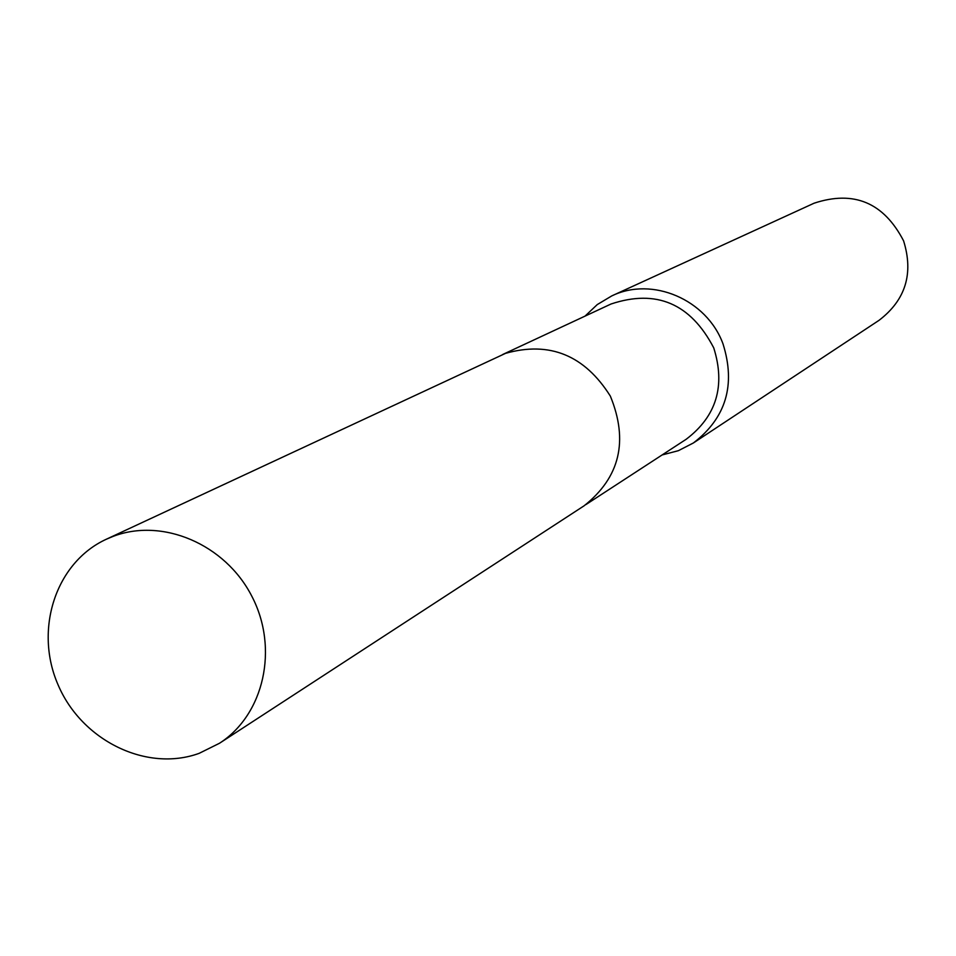 <?xml version="1.0" encoding="UTF-8"?>
<svg xmlns="http://www.w3.org/2000/svg" width="956" height="956" viewBox="0 0 956 956"><rect width="100%" height="100%" fill="white"/><g stroke="black" fill="none" stroke-linecap="round" stroke-linejoin="round"><path stroke-width="1.43" d="M585.956 504.553L686.133 439.306C716.45 416.338 725.664 385.865 713.75 347.9C690.626 303.53 656.378 288.891 611.027 304.008L502.665 354.509M662.066 454.972L678.378 450.682L693.363 442.987C726.022 417.963 735.905 384.921 722.999 343.861C706.807 299.467 652.123 276.153 611.732 295.93L597.273 304.57L585.012 316.137M693.363 442.987L879.066 320.308C905.583 300.041 913.757 273.559 903.587 240.852C883.75 202.612 853.911 190.065 814.07 203.21L611.732 295.93M112.7 536.543L106.247 539.268C55.532 562.57 33.807 629.98 58.244 685.225C82.013 740.757 146.722 772.412 199.135 753.352L219.486 743.266C264.059 714.694 279.033 648.311 251.858 596.293C225.198 544.024 162.126 517.292 112.7 536.543M219.486 743.266L584.128 505.784C619.906 477.403 628.642 440.847 610.358 396.131C584.57 355.226 549.652 340.957 505.593 353.326L106.247 539.268"/></g></svg>
